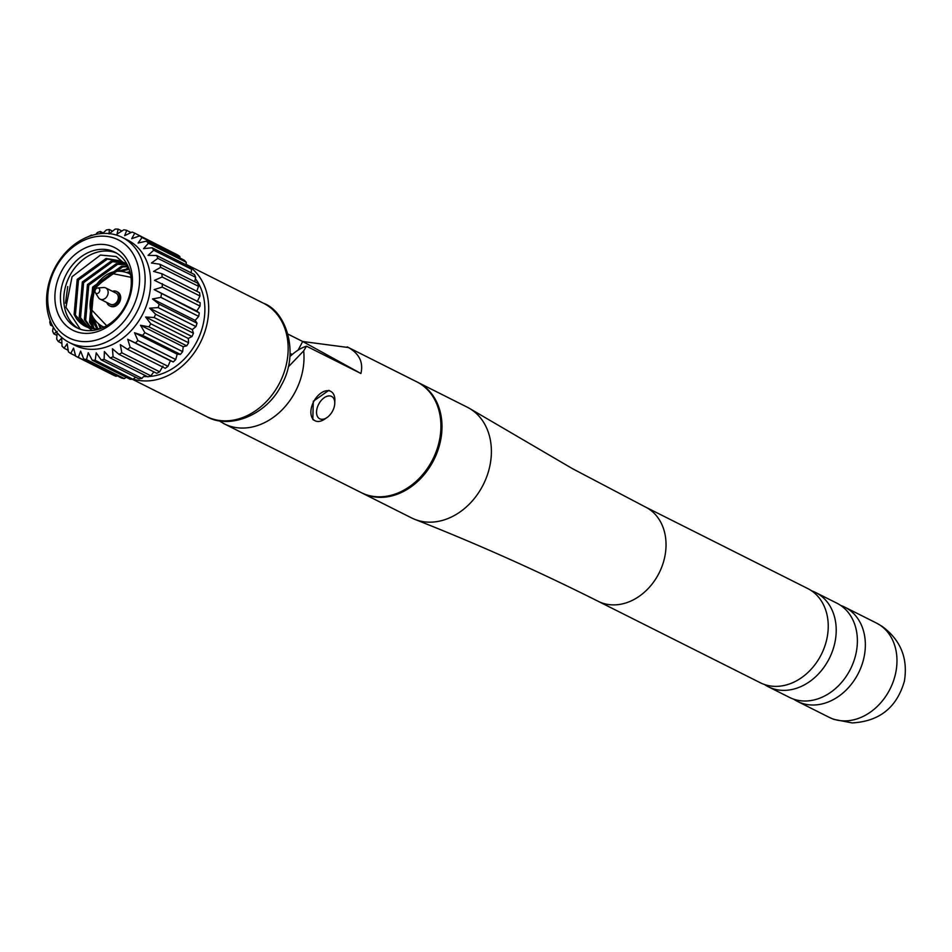 <?xml version="1.0" encoding="UTF-8"?>
<svg xmlns="http://www.w3.org/2000/svg" width="952" height="952" viewBox="0 0 952 952"><rect width="100%" height="100%" fill="white"/><g stroke="black" fill="none" stroke-linecap="round" stroke-linejoin="round"><path stroke-width="1.43" d="M362.295 493.16L411.692 517.971A61.963 49.016 -63.3 0 0 414.893 519.399A61.963 49.016 -63.3 0 0 483.307 484.592A61.963 49.016 -63.3 0 0 470.383 408.943A61.963 49.016 -63.3 0 0 468.586 407.884A61.963 49.016 -63.3 0 0 467.313 407.218L417.916 382.406A61.963 49.016 116.7 0 1 419.189 383.073A61.963 49.016 116.7 0 1 433.493 460.589A61.963 49.016 116.7 0 1 362.295 493.16A61.963 49.016 116.7 0 1 361.76 492.886M811.604 590.823A52.729 41.709 116.7 0 1 815.733 592.56A52.729 41.709 116.7 0 1 816.816 593.132A52.729 41.709 116.7 0 1 828.978 659.093A52.729 41.709 116.7 0 1 768.395 686.797A52.729 41.709 116.7 0 1 767.3 686.237A52.729 41.709 116.7 0 1 764.539 684.524M645.539 507.071A52.729 41.709 116.7 0 1 646.634 507.642A52.729 41.709 116.7 0 1 658.796 573.616A52.729 41.709 116.7 0 1 598.213 601.319L760.41 682.798A52.729 41.709 -63.3 0 0 821.005 655.083A52.729 41.709 -63.3 0 0 808.843 589.121A52.729 41.709 -63.3 0 0 807.748 588.55L645.551 507.071L572.568 468.717L470.383 408.932M840.747 605.46A52.729 41.709 116.7 0 1 844.864 607.197A52.729 41.709 116.7 0 1 845.947 607.757A52.729 41.709 116.7 0 1 858.121 673.73A52.729 41.709 116.7 0 1 797.526 701.434A52.729 41.709 116.7 0 1 796.443 700.862A52.729 41.709 116.7 0 1 793.671 699.161M768.395 686.797L789.553 697.435A52.729 41.709 -63.3 0 0 850.148 669.72A52.729 41.709 -63.3 0 0 837.974 603.758A52.729 41.709 -63.3 0 0 836.891 603.187L815.733 592.56M287.956 334.104L302.7 341.506L348.456 347.539C359.356 353.787 363.509 362.45 360.915 373.505L306.485 346.171A43.887 26.834 118.8 0 0 289.932 356.595M347.171 346.873L416.857 381.871A61.963 49.016 116.7 0 1 418.13 382.537A61.963 49.016 116.7 0 1 432.422 460.054A61.963 49.016 116.7 0 1 361.224 492.624L224.303 423.854A61.963 49.016 116.7 0 1 223.03 423.188M327.024 417.523L324.692 419.13A16.66 10.186 -61.2 0 1 314.85 420.665A16.66 10.186 -61.2 0 1 313.767 401.494A16.66 10.186 -61.2 0 1 330.903 391.474A16.66 10.186 -61.2 0 1 334.866 400.602L334.759 403.434A12.662 7.747 -61.2 0 1 332.569 411.074A12.662 7.747 -61.2 0 1 327.024 417.523A12.662 7.747 -61.2 0 1 317.67 416.869A12.662 7.747 -61.2 0 1 318.73 404.124A12.662 7.747 -61.2 0 1 329.011 395.901A12.662 7.747 -61.2 0 1 334.759 403.434M314.85 420.665L312.815 419.546L313.303 401.244L328.857 390.356L330.903 391.474M288.277 366.925L303.688 350.883L306.485 346.171M298.119 350.122L302.7 341.506L360.915 373.505M186.235 264.513A63.403 50.158 116.7 0 1 189.127 266.37M190.126 267.095A63.403 50.158 116.7 0 1 199.563 344.16A63.403 50.158 116.7 0 1 133.232 379.098M123.153 271.391A58.857 46.553 116.7 0 1 124.974 269.951M126.497 268.821A58.857 46.553 116.7 0 1 128.496 267.452M195.374 278.65A58.857 46.553 116.7 0 1 196.41 342.422A58.857 46.553 116.7 0 1 149 376.504M200.015 306.092L196.802 311.03L199.277 312.922L154.141 289.598L162.209 287.099L200.015 306.092A68.235 53.978 -63.3 0 0 200.146 302.665L154.51 280.34L162.149 276.996L199.956 295.989A68.235 53.978 -63.3 0 0 199.623 292.68L161.816 273.7L153.593 271.403L160.686 267.334L198.492 286.314A68.235 53.978 -63.3 0 0 197.695 283.22L159.888 264.228L151.439 263.014L157.853 258.337L195.66 277.329A68.235 53.978 -63.3 0 0 194.422 274.497L156.616 255.517L148.072 255.362L153.724 250.233L191.53 269.226A68.235 53.978 -63.3 0 0 189.876 266.75L152.07 247.758L143.585 248.65L148.405 243.236L186.211 262.228A68.235 53.978 -63.3 0 0 184.188 260.158L146.382 241.165L138.099 243.046L142.026 237.5L179.833 256.493A68.235 53.978 -63.3 0 0 177.477 254.874L139.67 235.882L131.733 238.678L134.732 233.169L172.609 252.423M179.833 256.493L180.023 258.063M186.211 262.228L186.235 264.918M191.53 269.226L191.162 272.867M195.66 277.329L194.708 281.721M198.492 286.314L196.802 291.276M199.956 295.989L197.171 301.772M199.277 312.922A68.235 53.978 116.7 0 1 198.67 316.373L195.16 320.384L197.016 323.192L159.21 304.212A68.235 53.978 116.7 0 1 158.151 307.615L195.957 326.595A68.235 53.978 -63.3 0 0 197.016 323.192M195.957 326.595L192.304 329.594L193.435 333.236L155.628 314.243A68.235 53.978 116.7 0 1 154.141 317.516L191.947 336.508A68.235 53.978 -63.3 0 0 193.435 333.236M191.947 336.508L188.282 338.448L188.603 342.791L150.797 323.799A68.235 53.978 116.7 0 1 148.917 326.857L186.723 345.85A68.235 53.978 -63.3 0 0 188.603 342.791M122.261 237.393L127.77 240.154A58.857 46.553 116.7 0 1 128.984 240.785A58.857 46.553 116.7 0 1 142.169 315.183A58.857 46.553 116.7 0 1 74.934 345.338L69.436 342.577A58.857 46.553 116.7 0 1 55.037 267.548A58.857 46.553 116.7 0 1 122.261 237.393A58.857 46.553 116.7 0 1 136.66 312.411A58.857 46.553 116.7 0 1 69.436 342.577M102.745 233.454L106.303 230.003A68.235 53.978 116.7 0 1 109.301 229.515L109.052 233.918L115.228 229.075A68.235 53.978 116.7 0 1 118.167 229.123L117.025 234.061L123.903 229.765A68.235 53.978 116.7 0 1 126.723 230.36L124.652 235.656L132.114 232.05A68.235 53.978 116.7 0 1 134.732 233.169M100.662 233.621L100.341 231.503L103.244 232.966M95.795 234.394L97.354 232.526A68.235 53.978 116.7 0 1 100.341 231.503M88.762 236.477A68.235 53.978 116.7 0 1 91.499 235.049M50.158 320.61L49.754 322.05A68.235 53.978 116.7 0 0 50.551 325.144L51.908 324.572M53.264 327.072L52.586 331.034A68.235 53.978 116.7 0 0 53.824 333.866L57.215 331.415M57.12 332.664L56.703 339.138A68.235 53.978 116.7 0 0 58.358 341.613L61.69 338.127L62.023 346.135A68.235 53.978 116.7 0 0 64.058 348.206L67.187 343.732L68.413 351.871A68.235 53.978 116.7 0 0 70.757 353.49L73.554 348.111L75.696 356.203L113.502 375.195A68.235 53.978 -63.3 0 0 116.12 376.314L78.314 357.321A68.235 53.978 116.7 0 1 75.696 356.203M55.621 267.976A54.859 43.387 116.7 0 1 119.416 240.451A54.859 43.387 116.7 0 1 131.697 309.793A54.859 43.387 116.7 0 1 67.913 337.317A54.859 43.387 116.7 0 1 55.621 267.976M61.559 271.237A46.315 36.628 116.7 0 1 115.406 247.996A46.315 36.628 116.7 0 1 125.771 306.532A46.315 36.628 116.7 0 1 71.924 329.761A46.315 36.628 116.7 0 1 61.559 271.237M115.716 252.625A42.316 33.475 -63.3 0 0 114.835 252.173A42.316 33.475 -63.3 0 0 66.509 273.855A42.316 33.475 -63.3 0 0 76.862 327.797A42.316 33.475 -63.3 0 0 125.188 306.104A42.316 33.475 -63.3 0 0 115.716 252.625M92.427 325.882L90.595 311.137M91.154 313.196L93.51 327.512M116.489 253.077A42.316 33.475 -63.3 0 0 69.877 275.545A42.316 33.475 -63.3 0 0 78.576 328.583M67.735 286.576L65.498 303.152M128.163 266.655L116.227 256.552L100.448 255.053L72.078 276.711L65.938 307.329L80.325 329.237M106.672 325.727L91.106 309.305L94.653 288.468L111.61 273.391L130.983 277.318M112.443 291.3A7.949 6.295 116.7 0 1 116.668 291.538A7.949 6.295 116.7 0 1 118.607 301.677A7.949 6.295 116.7 0 1 109.528 305.747A7.949 6.295 116.7 0 1 106.814 302.498M110.004 305.961A7.949 6.295 -63.3 0 0 110.444 306.211A7.949 6.295 -63.3 0 0 119.535 302.141A7.949 6.295 -63.3 0 0 117.596 292.002A7.949 6.295 -63.3 0 0 117.12 291.788M97.651 287.98L103.542 287.528A6.259 4.95 116.7 0 1 105.731 287.932A6.259 4.95 116.7 0 1 107.255 295.917A6.259 4.95 116.7 0 1 100.103 299.13A6.259 4.95 116.7 0 1 98.472 297.619L95.319 292.621A2.88 2.273 116.7 0 1 95.367 289.646A2.88 2.273 116.7 0 1 97.651 287.98A2.88 2.273 116.7 0 1 99.365 291.836A2.88 2.273 116.7 0 1 95.319 292.621M105.731 287.932L115.906 293.049A6.259 4.95 116.7 0 1 117.441 301.034A6.259 4.95 116.7 0 1 110.289 304.235L100.103 299.13M290.134 353.37L292.24 354.489M291.145 355.453L290.051 354.906M147.334 376.575A58.857 46.553 116.7 0 1 143.704 376.504M186.723 345.85L183.2 346.707L182.653 351.633L144.847 332.641A68.235 53.978 116.7 0 1 142.621 335.401L180.428 354.394A68.235 53.978 -63.3 0 0 182.653 351.633M180.428 354.394L177.191 354.192L175.727 359.535L137.921 340.542A68.235 53.978 116.7 0 1 135.41 342.958L173.216 361.938A68.235 53.978 -63.3 0 0 175.727 359.535M173.216 361.938L170.384 360.713L167.992 366.318L130.186 347.325A68.235 53.978 116.7 0 1 127.449 349.313L165.255 368.305A68.235 53.978 -63.3 0 0 167.992 366.318M162.97 366.092L159.65 371.792L121.832 352.799A68.235 53.978 116.7 0 1 118.941 354.322L156.747 373.315A68.235 53.978 -63.3 0 0 159.65 371.792M153.879 371.875L150.892 375.838L113.086 356.857A68.235 53.978 116.7 0 1 110.087 357.869L147.893 376.861A68.235 53.978 -63.3 0 0 150.892 375.838M144.823 375.314L141.943 378.36L104.137 359.368A68.235 53.978 116.7 0 1 101.126 359.856L138.933 378.848A68.235 53.978 -63.3 0 0 141.943 378.36M135.541 377.147L133.018 379.289L95.212 360.296A68.235 53.978 116.7 0 1 92.261 360.249L130.067 379.241A68.235 53.978 -63.3 0 0 133.018 379.289M126.247 377.313L124.343 378.598L86.537 359.606A68.235 53.978 116.7 0 1 83.716 359.011L121.523 378.003A68.235 53.978 -63.3 0 0 124.343 378.598M117.12 375.79L116.12 376.314M92.772 327.595L89.298 326.12M161.471 293.93A68.235 53.978 116.7 0 1 160.864 297.381L198.67 316.373M78.314 357.321L80.634 351.121L83.716 359.011M86.537 359.606L88.25 352.728L92.261 360.249M95.212 360.296L96.223 352.871L101.126 359.856M104.137 359.368L104.363 351.538L110.087 357.869M113.086 356.857L112.455 348.777L118.941 354.322M121.832 352.799L120.309 344.66L127.449 349.313M130.186 347.325L127.723 339.281L135.41 342.958M137.921 340.542L134.518 332.76L142.621 335.401M144.847 332.641L140.539 325.286L148.917 326.857M150.797 323.799L145.608 317.016L154.141 317.516M155.628 314.243L149.631 308.162L158.151 307.615M159.21 304.212L152.499 298.952L160.864 297.381M162.34 283.684A68.235 53.978 116.7 0 1 162.209 287.099M161.816 273.7A68.235 53.978 116.7 0 1 162.149 276.996M159.888 264.228A68.235 53.978 116.7 0 1 160.686 267.334M156.616 255.517A68.235 53.978 116.7 0 1 157.853 258.337M152.07 247.758A68.235 53.978 116.7 0 1 153.724 250.233M146.382 241.165A68.235 53.978 116.7 0 1 148.405 243.236M139.67 235.882A68.235 53.978 116.7 0 1 142.026 237.5M154.141 289.598L196.802 311.03M195.16 320.384L152.499 298.952M192.304 329.594L149.631 308.162M92.201 330.522L76.434 318.599A37.188 29.417 -63.3 0 0 85.323 326.31A37.188 29.417 -63.3 0 0 101.067 328.404M129.9 271.665L126.723 272.427M98.568 324.108L100.365 328.523M128.948 268.619L118.119 271.058M92.201 315.945L94.676 324.81L96.937 328.833M127.854 266.191L121.487 266.227L92.618 287.135L89.536 322.228L93.712 328.726M125.783 264.144L116.346 263.644L87.477 284.553L84.395 319.646L90.69 328.238M125.628 263.323L124.117 262.657M123.439 262.407L111.217 261.062L82.336 281.97L79.254 317.064L87.834 327.393M127.58 265.81L120.94 260.967L106.077 258.48L77.195 279.388L74.113 314.481L76.434 318.599M130.103 272.462L128.068 273.022M85.811 326.548L75.398 315.136L78.481 280.043L107.362 259.123L121.582 261.3M88.536 327.643L80.539 317.718L83.621 282.625L112.503 261.705L124.034 262.811M124.724 263.05L125.735 263.442M91.428 328.392L85.68 320.3L88.762 285.207L117.631 264.287L126.342 264.632M94.498 328.785L90.821 322.883L93.903 287.79L122.772 266.869L128.199 266.75M97.77 328.797L93.903 319.039M120.987 271.094L129.186 269.333M101.245 328.333L99.948 325.072M188.282 338.448L145.608 317.016M183.2 346.707L140.539 325.286M177.191 354.192L134.518 332.76M170.384 360.713L127.723 339.281M126.723 230.36L131.078 232.55M118.167 229.123L121.904 231.003M109.301 229.515L112.562 231.146M75.624 355.929L70.757 353.49M68.163 350.276L64.058 348.206M61.904 343.386L58.358 341.613M56.941 335.425L53.824 333.866M52.812 326.274L50.551 325.144M877.566 623.643A52.729 41.709 -63.3 0 0 876.483 623.072L882.159 626.38C900.687 640.053 908.101 658.296 904.4 681.12C896.891 707.455 879.469 721.39 852.159 722.925L833.702 719.343L829.144 717.32A52.729 41.709 -63.3 0 0 889.739 689.605A52.729 41.709 -63.3 0 0 877.566 623.643M303.688 350.883A61.963 49.016 116.7 0 1 279.626 412.228A61.963 49.016 116.7 0 1 224.303 423.854L218.912 420.641M279.031 384.072A63.403 50.158 116.7 0 1 206.62 416.571C229.027 429.685 266.334 415.619 281.387 385.167C300.058 352.811 285.981 311.221 263.525 303.26A63.403 50.158 116.7 0 1 279.031 384.072M130.507 274.247L128.234 273.105A29.619 23.431 116.7 0 1 130.555 274.485M104.137 327.072A29.619 23.431 116.7 0 1 101.65 326.036L103.911 327.179M844.864 607.197L876.483 623.072M598.213 601.319C538.178 571.176 477.071 543.866 414.893 519.399M797.526 701.434L829.144 717.32M186.235 264.43L263.525 303.26M128.234 273.105C115.085 268.131 103.697 273.141 94.081 288.135C86.822 305.33 89.333 317.968 101.65 326.036M116.668 291.538L117.596 292.002M132.399 379.289L206.62 416.571M109.528 305.747L110.444 306.211"/></g></svg>
